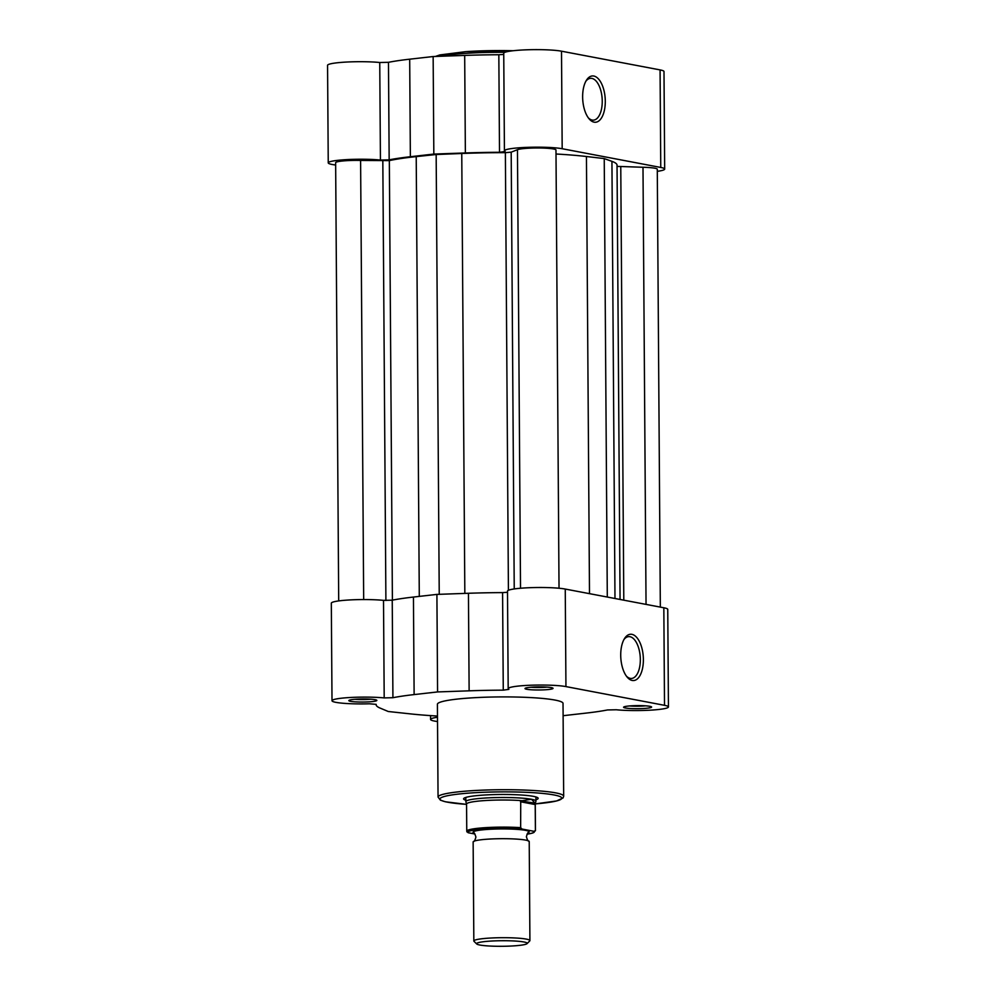 <?xml version="1.0" encoding="UTF-8"?>
<svg xmlns="http://www.w3.org/2000/svg" width="996" height="996" viewBox="0 0 996 996"><rect width="100%" height="100%" fill="white"/><g stroke="black" fill="none" stroke-linecap="round" stroke-linejoin="round"><path stroke-width="1.49" d="M338.702 600.924L335.64 162.684A19.634 2.166 -0.4 0 1 345.687 160.73A19.634 2.166 -0.4 0 1 360.602 160.431L389.336 160.617A120.566 13.272 -0.4 0 1 416.216 156.609L436.161 154.517L461.758 153.496A120.566 13.272 -0.4 0 1 505.37 152.662L511.185 152.176L517.459 149.686A19.634 2.166 -0.4 0 1 526.76 148.329A19.634 2.166 -0.4 0 1 555.98 150.01L559.03 588.238M436.161 154.517L439.236 594.313M556.005 154.007A120.566 13.272 -0.4 0 1 586.445 156.509L604.236 158.588L607.299 597.04M620.06 599.468L617.034 165.124A120.566 13.272 -0.4 0 0 611.93 161.352L604.236 158.588M660.336 607.112L657.285 169.245A19.634 2.166 -0.4 0 0 642.993 167.266L617.034 166.382M582.635 96.948A23.207 11.242 -93.9 0 1 586.432 80.253A23.207 11.242 -93.9 0 1 598.534 79.02A23.207 11.242 -93.9 0 1 605.294 101.256A23.207 11.242 -93.9 0 1 589.072 118.798A23.207 11.242 -93.9 0 1 582.635 96.948M588.325 117.839A20.966 10.159 86.1 0 0 593.442 120.143A20.966 10.159 86.1 0 0 602.244 101.181A20.966 10.159 86.1 0 0 590.578 78.323A20.966 10.159 86.1 0 0 585.822 81.311M503.752 54.419L498.834 54.743A124.077 13.658 -0.4 0 0 464.684 55.415L433.148 56.535L409.692 59.187A124.077 13.658 -0.4 0 0 388.477 62.312L379.75 62.499A30.839 3.399 -0.4 0 0 346.297 62.063A30.839 3.399 -0.4 0 0 327.56 65.313L328.244 162.858A30.839 3.399 -0.4 0 1 346.969 159.597A30.839 3.399 -0.4 0 1 380.435 160.045L379.75 62.499M657.298 171.337A30.839 3.399 -0.4 0 0 664.681 169.071A30.839 3.399 -0.4 0 0 660.759 167.453L562.18 148.728A30.839 3.399 -0.4 0 0 527.482 147.346A30.839 3.399 -0.4 0 0 504.424 150.782A30.839 3.399 -0.4 0 0 505.134 151.504L499.506 152.288L498.834 54.743M499.506 152.288A124.077 13.658 -0.4 0 0 465.369 152.961L433.833 154.069L410.364 156.721A124.077 13.658 -0.4 0 0 389.162 159.846L380.435 160.045M504.424 150.782L503.739 53.249A30.839 3.399 -0.4 0 1 526.797 49.8A30.839 3.399 -0.4 0 1 561.507 51.194L660.074 69.907A30.839 3.399 -0.4 0 1 663.996 71.538L664.681 169.071M335.664 165.012A30.839 3.399 -0.4 0 1 328.244 162.858M433.833 154.069L433.148 56.535M643.379 659.551A23.207 11.242 -93.9 0 1 627.156 677.093A23.207 11.242 -93.9 0 1 620.72 655.256A23.207 11.242 -93.9 0 1 624.517 638.561A23.207 11.242 -93.9 0 1 636.606 637.316A23.207 11.242 -93.9 0 1 643.379 659.551M626.409 676.135A20.966 10.159 86.1 0 0 631.526 678.45A20.966 10.159 86.1 0 0 640.328 659.477A20.966 10.159 86.1 0 0 628.663 636.631A20.966 10.159 86.1 0 0 623.907 639.606M532.175 687.14A14.019 1.544 -0.4 0 1 552.954 688.174A14.019 1.544 -0.4 0 1 545.87 689.742A14.019 1.544 -0.4 0 1 531.279 689.78A14.019 1.544 -0.4 0 1 525.091 688.361A14.019 1.544 -0.4 0 1 532.175 687.14M531.067 687.228A11.778 1.295 179.6 0 0 544.762 687.302A11.778 1.295 179.6 0 0 546.953 687.115M355.995 699.204A14.019 1.544 -0.4 0 1 376.774 700.238A14.019 1.544 -0.4 0 1 369.69 701.807A14.019 1.544 -0.4 0 1 355.099 701.844A14.019 1.544 -0.4 0 1 348.911 700.437A14.019 1.544 -0.4 0 1 355.995 699.204M354.887 699.292A11.778 1.295 179.6 0 0 368.57 699.366A11.778 1.295 179.6 0 0 370.773 699.18M630.754 705.853A14.019 1.544 -0.4 0 1 651.521 706.886A14.019 1.544 -0.4 0 1 644.437 708.455A14.019 1.544 -0.4 0 1 629.846 708.492A14.019 1.544 -0.4 0 1 623.658 707.085A14.019 1.544 -0.4 0 1 630.754 705.853M629.646 705.94A11.778 1.295 179.6 0 0 643.329 706.015A11.778 1.295 179.6 0 0 645.533 705.828M465.842 800.236A37.288 4.109 -0.4 0 1 463.812 798.394A37.288 4.109 -0.4 0 1 482.674 795.132A37.288 4.109 -0.4 0 1 537.94 797.871A37.288 4.109 -0.4 0 1 535.935 799.738M668.441 706.948A30.839 3.399 179.6 0 0 664.506 705.317L565.94 686.593A30.839 3.399 179.6 0 0 523.958 685.584A30.839 3.399 179.6 0 0 508.184 688.659L507.499 591.114A30.839 3.399 179.6 0 1 523.286 588.038A30.839 3.399 179.6 0 1 565.255 589.059L663.834 607.772A30.839 3.399 179.6 0 1 667.756 609.403L668.441 706.948A30.839 3.399 179.6 0 1 649.703 710.198A30.839 3.399 179.6 0 1 616.25 709.762L607.523 709.949A124.077 13.658 179.6 0 1 586.308 713.074L563.114 715.701M507.512 592.284L502.582 592.608A124.077 13.658 179.6 0 0 468.444 593.28L436.908 594.4L413.44 597.052A124.077 13.658 179.6 0 0 392.237 600.177L383.51 600.364A30.839 3.399 179.6 0 0 347.106 600.102A30.839 3.399 179.6 0 0 331.319 603.178L332.004 700.723A30.839 3.399 179.6 0 0 369.392 703.786L376.177 704.359A124.077 13.658 179.6 0 0 376.139 704.695A124.077 13.658 179.6 0 0 380.099 708.081L388.266 711.505L410.875 713.933A124.077 13.658 179.6 0 0 437.493 716.049M436.908 594.4L437.58 691.934L414.124 694.586A124.077 13.658 179.6 0 0 392.922 697.71L384.195 697.91A30.839 3.399 179.6 0 0 347.778 697.648A30.839 3.399 179.6 0 0 332.004 700.723M469.552 698.009A62.81 6.91 179.6 0 0 437.406 704.272L438.053 797.074A62.81 6.91 -0.4 0 1 470.199 790.812A62.81 6.91 -0.4 0 1 563.674 796.202L563.026 703.4A62.81 6.91 179.6 0 0 469.552 698.009M508.184 688.659A30.839 3.399 179.6 0 0 508.881 689.369L503.266 690.153A124.077 13.658 179.6 0 0 469.128 690.826L437.58 691.934M437.505 717.245A30.839 3.399 179.6 0 0 430.571 719.448A30.839 3.399 179.6 0 0 437.53 721.54M529.909 940.598L529.225 841.583A28.037 3.088 179.6 0 0 528.714 841.01A28.037 3.088 179.6 0 0 525.651 840.101A28.037 3.088 179.6 0 0 496.693 838.769A28.037 3.088 179.6 0 0 473.635 841.396A28.037 3.088 179.6 0 0 473.137 841.981L473.835 940.983A28.037 3.088 -0.4 0 1 494.788 937.846A28.037 3.088 -0.4 0 1 526.336 939.116A28.037 3.088 -0.4 0 1 529.909 940.598A28.037 3.088 -0.4 0 1 529.748 940.934L527.046 943.635A25.311 2.789 179.6 0 0 523.983 941.992A25.311 2.789 179.6 0 0 494.153 940.909A25.311 2.789 179.6 0 0 476.735 943.984A25.311 2.789 179.6 0 0 479.811 945.017A25.311 2.789 179.6 0 0 506.914 946.2A25.311 2.789 179.6 0 0 527.046 943.635M476.735 943.984L474.009 941.32A28.037 3.088 -0.4 0 1 473.835 940.983M528.714 841.01C528.179 841.446 527.394 840.026 526.386 836.727C527.357 833.428 528.117 831.984 528.652 832.419A28.037 3.088 179.6 0 0 525.577 830.353A28.037 3.088 179.6 0 0 491.501 829.195A28.037 3.088 179.6 0 0 473.573 832.805C474.121 832.37 474.893 833.789 475.914 837.076C474.943 840.387 474.183 841.819 473.635 841.396M535.263 803.623L535.935 801.257A35.047 3.86 179.6 0 0 535.948 801.133A35.047 3.86 179.6 0 0 531.49 799.278A35.047 3.86 179.6 0 0 492.049 797.696A35.047 3.86 179.6 0 0 465.854 801.618A35.047 3.86 179.6 0 0 465.867 801.743L466.564 804.108M535.4 830.477A34.35 3.785 -0.4 0 1 535.45 830.676L532.511 833.067L527.033 834.162A33.229 3.66 179.6 0 0 534.068 831.336L535.4 830.477L535.201 803.685A34.35 3.785 179.6 0 0 535.263 803.56A34.35 3.785 179.6 0 0 535.089 803.187L531.49 799.278L520.721 800.933L520.647 827.664L521.991 829.033A33.229 3.66 179.6 0 0 484.89 828.946A33.229 3.66 179.6 0 0 468.157 832.731L466.813 831.361M521.73 800.647A34.35 3.785 179.6 0 0 485.662 800.523A34.35 3.785 179.6 0 0 466.564 804.046L466.763 831.15A34.35 3.785 -0.4 0 1 485.139 827.676A34.35 3.785 -0.4 0 1 520.647 827.664M520.721 800.933L535.089 803.187M535.226 804.556L520.46 801.755M534.068 831.336L521.991 829.033M474.893 834.001L468.157 832.731M360.602 160.431L363.677 599.567M382.825 160.966L385.9 600.501M389.336 160.617L392.399 600.14M416.216 156.609L419.291 596.392M461.758 153.496L464.833 593.404M505.37 152.662L508.421 590.279M511.185 152.176L514.235 588.947M517.459 149.686L520.522 588.25M586.445 156.509L589.495 593.653M611.93 161.352L614.98 598.496M620.769 166.73L623.795 600.177M642.993 167.266L646.043 604.398M504.885 52.327A62.81 6.91 179.6 0 0 465.057 53.411A62.81 6.91 179.6 0 0 440.755 56.262M660.759 167.453L660.074 69.907M562.18 148.728L561.507 51.194M465.991 51.643A60.843 6.698 -0.4 0 1 513.139 50.734M389.162 159.846L388.477 62.312M410.364 156.721L409.692 59.187M465.369 152.961L464.684 55.415M563.674 796.202L563.076 797.945L556.552 800.971L535.263 803.897A60.843 6.698 179.6 0 0 552.581 794.696A60.843 6.698 179.6 0 0 471.17 792.941A60.843 6.698 179.6 0 0 466.576 804.357M565.255 589.059L565.94 686.593M383.51 600.364L384.195 697.91M663.834 607.772L664.506 705.317M502.582 592.608L503.266 690.153M468.444 593.28L469.128 690.826M413.44 597.052L414.124 694.586M392.237 600.177L392.922 697.71M435.401 56.448L439.809 54.942L465.879 51.63L513.226 50.734M438.053 797.074L440.419 800.174L445.411 801.792L466.576 804.37M430.546 715.614L430.571 719.448M465.817 797.423L465.854 801.618M535.923 796.937L535.948 801.133M535.263 803.56L535.45 830.676M466.763 831.15L466.975 831.934"/></g></svg>
